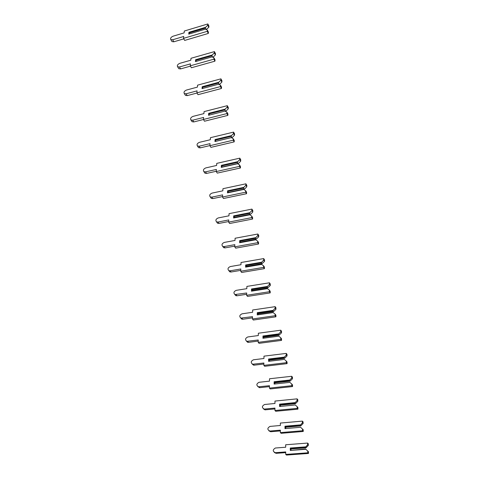 <?xml version="1.0" encoding="UTF-8"?>
<svg xmlns="http://www.w3.org/2000/svg" width="479" height="479" viewBox="0 0 479 479"><rect width="100%" height="100%" fill="white"/><g stroke="black" fill="none" stroke-linecap="round" stroke-linejoin="round"><path stroke-width="0.72" d="M208.832 27.339L207.736 25.231L205.605 27.303L188.942 32.291L188.744 34.129L205.443 29.153L207.329 30.033L207.221 31.333L183.511 38.368L183.72 36.476L172.656 39.769L170.787 39.559C170.189 38.284 170.961 37.158 173.099 36.188L184.122 32.889L184.331 31.015L207.844 23.95L208.934 26.052L208.832 27.339L206.144 29.476M206.006 29.411L205.329 28.129L205.605 27.303M205.329 28.129L189.109 32.973L188.942 32.291M189.606 33.871L189.109 32.973M207.844 23.95L207.736 25.231M183.511 38.368L184.672 40.422L208.323 33.434L208.431 32.135L207.329 30.033M206.7 29.405L206.263 29.536M183.78 38.853L173.841 41.799L171.979 41.583L171.733 41.164M208.323 33.434L207.221 31.333M214.43 51.612L215.49 53.612L215.394 54.923L213.287 56.995L212.64 57.097L211.946 55.803L212.221 55.001L195.624 59.707L195.444 61.587L212.071 56.893L213.963 57.845L213.868 59.174L190.253 65.815L190.444 63.875L179.427 66.982L177.595 66.755C176.931 65.437 177.673 64.294 179.835 63.324L190.816 60.204L191.007 58.282L214.43 51.612L214.329 52.924L212.221 55.001M215.394 54.923L214.329 52.924M211.946 55.803L195.791 60.378L195.624 59.707M196.336 61.336L195.791 60.378M190.253 65.815L191.384 67.761L214.939 61.168L215.035 59.839L213.963 57.845M213.287 56.995L212.64 57.175M190.444 66.144L180.583 68.91L178.757 68.683L178.469 68.21M214.939 61.168L213.868 59.174M220.915 78.849L221.945 80.747L221.861 82.095L219.771 84.166L219.137 84.292L218.46 83.059L218.735 82.274L202.21 86.711L202.042 88.639L218.604 84.208L220.496 85.226L220.412 86.591L196.893 92.848L197.073 90.86L186.097 93.794L184.301 93.555C183.565 92.19 184.289 91.022 186.475 90.052L197.414 87.106L197.588 85.148L220.915 78.849L220.825 80.197L218.735 82.274M221.861 82.095L220.825 80.197M218.46 83.059L202.372 87.376L202.21 86.711M202.964 88.393L202.372 87.376M196.893 92.848L197.995 94.692L221.454 88.483L221.537 87.118L220.496 85.226M219.771 84.166L218.939 84.388M197.001 93.022L187.223 95.62L185.439 95.381L185.11 94.848M221.454 88.483L220.412 86.591M227.297 105.685L228.303 107.482L228.226 108.859L226.16 110.93L225.531 111.074L224.873 109.907L225.148 109.14L208.694 113.313L208.545 115.283L225.034 111.116L226.932 112.2L226.854 113.595L203.437 119.475L203.599 117.451L192.666 120.205L190.923 119.96C190.103 118.552 190.804 117.361 193.019 116.379L203.91 113.613L204.072 111.613L227.297 105.685L227.22 107.057L225.148 109.14M228.226 108.859L227.22 107.057M225.531 111.074L225.136 111.17M224.873 109.907L208.85 113.966L208.694 113.313M209.497 115.044L208.85 113.966M203.437 119.475L204.509 121.223L227.866 115.385L227.944 113.99L226.932 112.2M226.16 110.93L225.154 111.182M203.455 119.505L193.767 121.941L192.025 121.69L191.648 121.097M227.866 115.385L226.854 113.595M231.369 137.617L233.267 138.766L233.201 140.191L209.88 145.712L210.03 143.64L199.138 146.227L197.45 145.981C196.546 144.538 197.216 143.317 199.462 142.329L210.311 139.73L210.461 137.683L233.59 132.114L234.566 133.821L234.5 135.222L232.453 137.299L231.836 137.455L231.195 136.353L231.471 135.599L215.083 139.521L214.945 141.533L231.369 137.617L214.945 141.533M234.5 135.222L233.524 133.521L231.471 135.599M231.836 137.455L215.909 141.251L215.083 139.521M231.195 136.353L215.239 140.167M233.59 132.114L233.524 133.521M209.88 145.712L210.928 147.364L234.189 141.886L234.255 140.461L233.267 138.766M209.892 145.58L200.21 147.867L198.528 147.622L198.09 146.957M234.189 141.886L233.201 140.191M237.608 163.728L239.512 164.938L239.452 166.393L216.233 171.554L216.364 169.446L205.521 171.871L203.892 171.632C202.892 170.147 203.533 168.901 205.814 167.895L216.622 165.459L216.753 163.381L239.787 158.16L240.739 159.77L240.68 161.195L238.656 163.273L238.045 163.447L237.422 162.411L237.698 161.674L221.376 165.345L221.256 167.393L237.608 163.728L221.256 167.393M240.68 161.195L239.728 159.591L237.698 161.674M238.045 163.447L222.184 167.003L221.376 165.345M237.422 162.411L221.532 165.979M239.787 158.16L239.728 159.591M216.233 171.554L217.25 173.117L240.41 167.985L240.47 166.542L239.512 164.938M216.251 171.266L206.563 173.422L204.94 173.182L204.437 172.44M240.41 167.985L239.452 166.393M243.757 189.456L245.661 190.726L245.613 192.205L222.49 197.025L222.609 194.875L211.808 197.138L210.251 196.917C209.149 195.396 209.754 194.121 212.077 193.097L222.837 190.822L222.957 188.696L245.895 183.816L246.823 185.337L246.775 186.792L244.763 188.87L244.164 189.061L243.554 188.079L243.835 187.361L227.579 190.792L227.471 192.875L243.757 189.456L227.471 192.875M246.775 186.792L245.847 185.277L243.835 187.361M244.164 189.061L228.363 192.384L227.579 190.792M243.554 188.079L227.735 191.414M245.895 183.816L245.847 185.277M222.49 197.025L223.483 198.498L246.547 193.708L246.595 192.235L245.661 190.726M222.513 196.582L212.826 198.599L211.269 198.378L210.694 197.552M246.547 193.708L245.613 192.205M249.816 214.802L251.726 216.131L251.685 217.634L228.657 222.124L228.758 219.939L218.005 222.046L216.526 221.843C215.311 220.286 215.885 218.987 218.244 217.933L228.962 215.813L229.07 213.652L251.912 209.101L252.81 210.532L252.774 212.011L250.786 214.095L250.194 214.299L249.601 213.377L249.876 212.67L233.692 215.867L233.596 217.987L249.816 214.802L233.596 217.987M252.774 212.011L251.876 210.586L249.876 212.67M250.194 214.299L234.459 217.394L233.692 215.867M249.601 213.377L233.842 216.484M251.912 209.101L251.876 210.586M228.657 222.124L229.621 223.507L252.589 219.053L252.631 217.55L251.726 216.131M234.638 217.358L234.626 217.7M228.681 221.532L218.993 223.424L217.52 223.214L216.861 222.298M252.589 219.053L251.685 217.634M255.786 239.781L257.696 241.171L257.666 242.697L234.734 246.859L234.824 244.643L224.112 246.595L222.729 246.416C221.388 244.835 221.921 243.506 224.328 242.416L235.003 240.446L235.093 238.255L257.846 234.021L258.72 235.369L258.69 236.871L256.133 239.177L255.558 238.308L255.834 237.62L239.716 240.59L239.638 242.739L255.786 239.781L239.638 242.739M258.69 236.871L257.816 235.53L255.834 237.62M256.133 239.177L240.47 242.051L239.716 240.59M255.558 238.308L239.865 241.194M257.846 234.021L257.816 235.53M234.734 246.859L235.674 248.158L258.546 244.027L258.576 242.5L257.696 241.171M240.638 242.021L240.62 242.446M234.764 246.128L225.076 247.888L223.699 247.703L222.939 246.691M258.546 244.027L257.666 242.697M261.672 264.402L263.582 265.845L263.558 267.396L240.721 271.24L240.805 268.988L230.13 270.797L228.854 270.647C227.381 269.042 227.866 267.683 230.321 266.558L240.955 264.731L241.033 262.504L263.69 258.588L264.54 259.846L264.522 261.372L261.989 263.695L261.432 262.881L261.708 262.205L245.655 264.953L245.589 267.138L261.672 264.402L245.589 267.138M264.522 261.372L263.666 260.115L261.708 262.205M261.989 263.695L246.392 266.354L245.655 264.953M261.432 262.881L245.805 265.552M263.69 258.588L263.666 260.115M240.721 271.24L241.638 272.461L264.42 268.641L264.438 267.09L263.582 265.845M246.553 266.324L246.535 266.839M240.751 270.372L231.076 272.006L229.8 271.856L228.926 270.737M264.42 268.641L263.558 267.396M267.474 288.669L269.384 290.166L269.372 291.741L246.625 295.28L246.697 292.992L234.914 294.537C233.291 292.926 233.728 291.531 236.237 290.352L246.823 288.669L246.889 286.412L269.455 282.796L270.282 283.975L270.27 285.526L267.761 287.861L267.216 287.101L267.498 286.436L251.511 288.969L251.457 291.19L267.474 288.669L251.457 291.19M270.27 285.526L269.438 284.352L267.498 286.436M267.761 287.861L252.229 290.31L251.511 288.969M267.216 287.101L251.655 289.561M269.455 282.796L269.438 284.352M246.625 295.28L247.523 296.417L270.204 292.903L270.216 291.328L269.384 290.166M252.385 290.286L252.373 290.885M246.655 294.28L236.985 295.788L235.836 295.669L234.848 294.507M270.204 292.903L269.372 291.741M273.192 312.595L275.102 314.134L275.096 315.733L252.451 318.972L252.505 316.655L240.907 318.098C239.117 316.481 239.506 315.056 242.063 313.817L252.613 312.272L252.667 309.985L275.132 306.668L275.94 307.763L275.934 309.338L273.455 311.685L272.922 310.979L273.204 310.332L257.289 312.655L257.241 314.907L273.192 312.595L257.241 314.907M275.934 309.338L275.126 308.242L273.204 310.332M273.455 311.685L257.983 313.931L257.289 312.655M272.922 310.979L257.427 313.236M275.132 306.668L275.126 308.242M252.451 318.972L253.319 320.032L275.91 316.817L275.916 315.224L275.102 314.134M258.133 313.913L258.121 314.595M252.475 317.846L242.811 319.236L241.799 319.152L240.709 318.014M275.91 316.817L275.096 315.733M278.826 336.18L280.742 337.773L280.742 339.389L258.193 342.341L258.235 339.994L246.829 341.329C244.871 339.725 245.2 338.264 247.811 336.959L258.313 335.551L258.361 333.228L280.736 330.199L281.52 331.223L281.52 332.815L279.065 335.174L278.55 334.516L278.826 333.887L262.977 336.001L262.947 338.282L278.826 336.18L262.947 338.282M281.52 332.815L280.736 331.797L278.826 333.887M279.065 335.174L263.66 337.228L262.977 336.001M278.55 334.516L263.121 336.575M280.736 330.199L280.736 331.797M258.193 342.341L259.037 343.323L281.532 340.395L281.526 338.779L280.742 337.773M263.803 337.204L263.797 337.964M258.211 341.09L248.559 342.359L247.703 342.305L246.493 341.198M281.532 340.395L280.742 339.389M284.382 359.436L286.298 361.076L286.31 362.711L263.851 365.381L263.881 363.004L252.69 364.232C250.547 362.657 250.81 361.172 253.481 359.783L263.941 358.502L263.977 356.154L286.256 353.406L287.017 354.352L287.029 355.963L284.598 358.34L284.095 357.729L284.376 357.106L268.593 359.028L268.569 361.34L284.382 359.436L268.569 361.34M287.029 355.963L286.268 355.023L284.376 357.106M284.598 358.34L269.252 360.196L268.593 359.028M284.095 357.729L268.731 359.597M286.256 353.406L286.268 355.023M263.851 365.381L264.671 366.285L287.077 363.639L287.065 362.004L286.298 361.076M269.396 360.178L269.39 361.016M263.869 364.016L254.229 365.166L253.541 365.136L252.205 364.064M287.077 363.639L286.31 362.711M289.867 382.368L291.783 384.05L291.795 385.709L269.432 388.104L269.455 385.697L258.48 386.816C256.151 385.284 256.349 383.775 259.073 382.29L269.491 381.14L269.515 378.763L291.705 376.284L292.441 377.159L292.459 378.793L290.052 381.182L289.567 380.619L289.843 380.009L274.126 381.739L274.114 384.074L289.867 382.368L274.114 384.074M292.459 378.793L291.723 377.925L289.843 380.009M290.052 381.182L274.772 382.847L274.126 381.739M289.567 380.619L274.263 382.296M291.705 376.284L291.723 377.925M269.432 388.104L270.234 388.936L292.543 386.565L292.525 384.906L291.783 384.05M274.91 382.835L274.91 383.745M269.443 386.625L259.822 387.661L257.852 386.625M292.543 386.565L291.795 385.709M295.268 404.977L297.184 406.707L297.208 408.389L274.94 410.509L274.946 408.078L264.21 409.09C261.69 407.611 261.815 406.084 264.588 404.498L274.964 403.474L274.976 401.067L297.076 398.857L297.794 399.654L297.818 401.312L295.435 403.707L294.962 403.192L295.238 402.599L279.586 404.138L279.586 406.503L295.268 404.977L279.586 406.503M297.818 401.312L297.1 400.51L295.238 402.599M295.435 403.707L280.221 405.192L279.586 404.138M294.962 403.192L279.724 404.683M297.076 398.857L297.1 400.51M274.94 410.509L275.718 411.275L297.932 409.168L297.908 407.491L297.184 406.707M280.353 405.18L280.353 406.162M274.946 408.922L265.019 409.85L263.426 408.88M297.932 409.168L297.208 408.389M300.602 427.28L302.518 429.058L302.548 430.753L280.371 432.615L280.371 430.154L269.869 431.046C267.156 429.651 267.21 428.1 270.03 426.4L280.365 425.496L280.365 423.065L302.375 421.113L303.069 421.843L303.105 423.52L300.74 425.927L300.279 425.46L300.561 424.873L284.975 426.226L284.981 428.621L300.602 427.28L284.981 428.621M303.105 423.52L302.405 422.789L300.561 424.873M300.74 425.927L285.592 427.238L284.975 426.226M300.279 425.46L285.107 426.771M302.375 421.113L302.405 422.789M280.371 432.615L281.131 433.309L303.249 431.465L303.219 429.771L302.518 429.058M285.718 427.226L285.724 428.274M280.371 430.92L270.653 431.741L268.935 430.843M303.249 431.465L302.548 430.753M307.602 443.069L308.278 443.734L308.314 445.428L305.979 447.847L305.53 447.422L305.812 446.847L290.286 448.027L290.304 450.44L305.56 449.003L308.458 451.745L307.775 451.098L307.811 452.817L285.729 454.421L285.718 451.931L275.383 452.697C272.557 451.356 272.557 449.799 275.383 448.015L285.694 447.23L285.682 444.769L307.602 443.069L307.638 444.763L305.812 446.847M308.314 445.428L307.638 444.763M305.979 447.847L290.891 448.979L290.286 448.027M305.53 447.422L290.418 448.56M307.775 451.098L305.859 449.284L290.304 450.44M305.859 449.284L305.56 449.003M291.01 448.973L291.022 450.086M308.458 451.745L308.494 453.457L286.466 455.05L285.729 454.421M285.718 452.625L276.149 453.326L274.383 452.517M308.494 453.457L307.811 452.817M173.841 41.799L172.656 39.769M180.583 68.91L179.427 66.982M187.223 95.62L186.097 93.794M193.767 121.941L192.666 120.205M200.21 147.867L199.138 146.227M206.563 173.422L205.521 171.871M212.826 198.599L211.808 197.138M218.993 223.424L218.005 222.046M225.076 247.888L224.112 246.595M231.076 272.006L230.13 270.797M236.985 295.788L236.069 294.657M242.811 319.236L241.919 318.182M248.559 342.359L247.691 341.383M254.229 365.166L253.385 364.262M259.822 387.661L258.995 386.822M265.336 409.844L264.534 409.084M270.779 431.735L269.994 431.034M276.149 453.326L275.383 452.697M171.979 41.583L170.787 39.559M178.757 68.683L177.595 66.755M185.439 95.381L184.301 93.555M192.025 121.69L190.923 119.96M198.528 147.622L197.45 145.981M204.94 173.182L203.892 171.632M211.269 198.378L210.251 196.917M217.52 223.214L216.526 221.843M223.699 247.703L222.729 246.416M229.8 271.856L228.854 270.647M235.836 295.669L234.914 294.537M241.799 319.152L240.907 318.098M247.703 342.305L246.829 341.329M253.541 365.136L252.69 364.232M259.313 387.655L258.48 386.816M265.019 409.85L264.21 409.09M270.653 431.741L269.869 431.046"/></g></svg>
